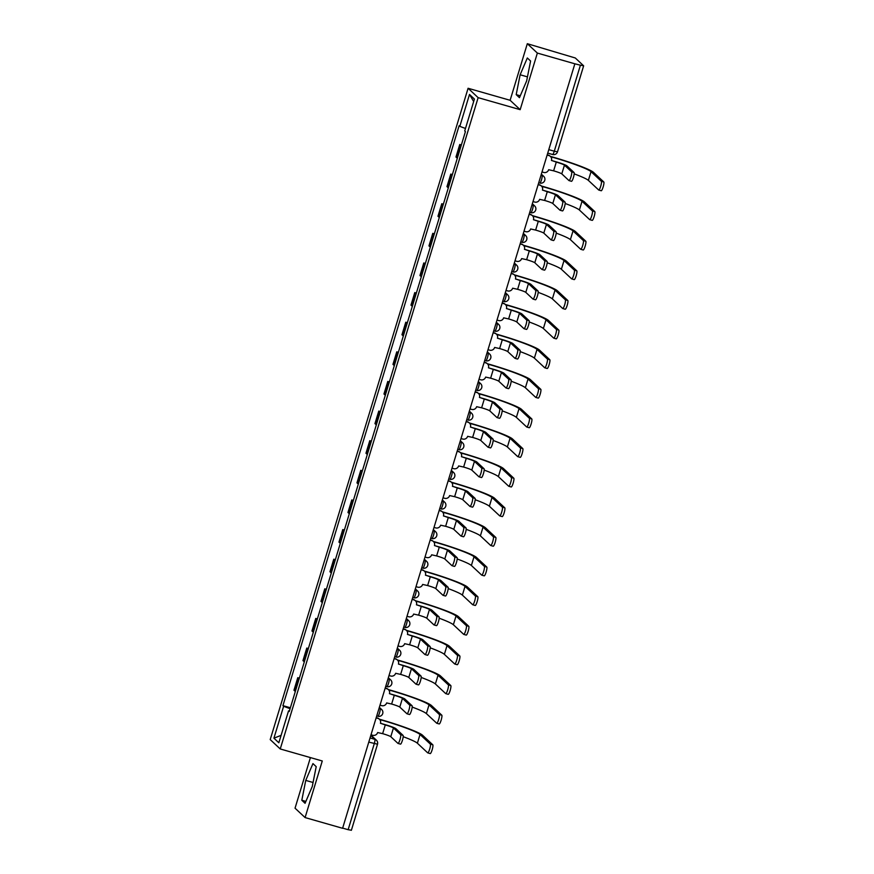 <?xml version="1.0" encoding="UTF-8"?>
<svg xmlns="http://www.w3.org/2000/svg" width="874" height="874" viewBox="0 0 874 874"><rect width="100%" height="100%" fill="white"/><g stroke="black" fill="none" stroke-linecap="round" stroke-linejoin="round"><path stroke-width="1.31" d="M310.412 757.594L295.041 808.188L305.092 817.572L342.597 828.29L574.863 63.802L537.357 53.074L527.317 43.7L510.121 100.291L468.093 88.274L270.208 739.59L280.248 748.963L478.133 97.648L520.172 109.665L537.357 53.074M527.317 43.7L575.311 57.99L583.646 65.812L557.503 151.825L554.28 151.213L580.412 65.2L583.646 65.812M305.092 817.572L322.277 760.981L280.248 748.963M351.326 830.224L348.147 829.688L374.28 743.665A3.988 0.721 -74 0 0 374.848 739.328L370.784 735.526M342.652 828.115L348.147 829.688M580.412 65.2L574.863 63.802M461.155 145.641A9.166 0.83 -163.1 0 1 460.664 145.313L459.768 144.483L455.966 157.014L456.851 157.844A9.166 0.83 16.9 0 0 457.342 158.172M461.363 144.942L459.768 144.483M452.153 175.259A9.166 0.83 -163.1 0 1 451.661 174.942L450.766 174.101L446.964 186.632L447.859 187.473A9.166 0.83 16.9 0 0 448.34 187.801M452.361 174.56L450.766 174.101M443.151 204.887A9.166 0.83 -163.1 0 1 442.659 204.56L441.774 203.729L437.961 216.26L438.857 217.091A9.166 0.83 16.9 0 0 439.338 217.418M443.369 204.177L441.774 203.729M434.149 234.505A9.166 0.83 -163.1 0 1 433.668 234.188L432.772 233.347L428.959 245.878L429.855 246.719A9.166 0.83 16.9 0 0 430.347 247.036M434.367 233.806L432.772 233.347M425.146 264.134A9.166 0.83 -163.1 0 1 424.666 263.806L423.77 262.976L419.957 275.507L420.853 276.337A9.166 0.83 16.9 0 0 421.344 276.665M425.365 263.424L423.77 262.976M416.155 293.751A9.166 0.83 -163.1 0 1 415.663 293.424L414.768 292.593L410.966 305.124L411.851 305.966A9.166 0.83 16.9 0 0 412.342 306.282M416.363 293.052L414.768 292.593M407.153 323.38A9.166 0.83 -163.1 0 1 406.661 323.052L405.765 322.222L401.964 334.753L402.859 335.583A9.166 0.83 16.9 0 0 403.34 335.911M407.36 322.67L405.765 322.222M398.151 352.998A9.166 0.83 -163.1 0 1 397.659 352.67L396.774 351.84L392.961 364.371L393.857 365.201A9.166 0.83 16.9 0 0 394.338 365.529M398.369 352.298L396.774 351.84M389.149 382.626A9.166 0.83 -163.1 0 1 388.668 382.299L387.772 381.457L383.959 393.999L384.855 394.829A9.166 0.83 16.9 0 0 385.347 395.157M389.367 381.916L387.772 381.457M380.146 412.244A9.166 0.83 -163.1 0 1 379.666 411.916L378.77 411.086L374.957 423.617L375.853 424.447A9.166 0.83 16.9 0 0 376.344 424.775M380.365 411.545L378.77 411.086M371.155 441.873A9.166 0.83 -163.1 0 1 370.663 441.545L369.768 440.704L365.966 453.245L366.851 454.076A9.166 0.83 16.9 0 0 367.342 454.404M371.363 441.162L369.768 440.704M362.153 471.49A9.166 0.83 -163.1 0 1 361.661 471.162L360.765 470.332L356.963 482.863L357.859 483.693A9.166 0.83 16.9 0 0 358.34 484.021M362.36 470.791L360.765 470.332M353.151 501.108A9.166 0.83 -163.1 0 1 352.659 500.791L351.774 499.95L347.961 512.481L348.857 513.322A9.166 0.83 16.9 0 0 349.338 513.65M353.369 500.409L351.774 499.95M344.148 530.736A9.166 0.83 -163.1 0 1 343.668 530.409L342.772 529.578L338.959 542.109L339.855 542.94A9.166 0.83 16.9 0 0 340.347 543.267M344.367 530.026L342.772 529.578M335.146 560.354A9.166 0.83 -163.1 0 1 334.666 560.037L333.77 559.196L329.957 571.727L330.853 572.568A9.166 0.83 16.9 0 0 331.344 572.885M335.365 559.655L333.77 559.196M326.155 589.983A9.166 0.83 -163.1 0 1 325.663 589.655L324.767 588.825L320.966 601.356L321.851 602.186A9.166 0.83 16.9 0 0 322.342 602.514M326.363 589.273L324.767 588.825M317.153 619.6A9.166 0.83 -163.1 0 1 316.661 619.273L315.765 618.442L311.963 630.973L312.859 631.815A9.166 0.83 16.9 0 0 313.34 632.131M317.36 618.901L315.765 618.442M308.151 649.229A9.166 0.83 -163.1 0 1 307.659 648.901L306.774 648.071L302.961 660.602L303.857 661.432A9.166 0.83 16.9 0 0 304.338 661.76M308.369 648.519L306.774 648.071M299.148 678.847A9.166 0.83 -163.1 0 1 298.668 678.519L297.772 677.689L293.959 690.22L294.855 691.05A9.166 0.83 16.9 0 0 295.346 691.378M299.367 678.148L297.772 677.689M465.481 128.478L459.811 126.359L469.502 94.458L474.418 99.057L464.728 130.958L465.416 131.603L289.228 711.523L288.54 710.879L278.839 742.78L273.923 738.18L283.613 706.279L290.081 708.694M459.811 126.359L459.123 125.725L282.925 705.646L283.613 706.279M468.093 88.274L478.133 97.648M510.121 100.291L520.172 109.665M519.462 97.67L526.661 80.867L530.594 61.016L527.328 57.979L520.128 74.771L516.195 94.621L519.462 97.67M305.07 803.293L312.269 786.491L316.202 766.651L312.947 763.603L305.747 780.406L301.814 800.245L305.07 803.293M290.365 707.765L282.925 705.646M289.381 711.021L288.54 710.879M469.502 94.458L473.675 101.526M281.1 735.351L273.923 738.18M520.27 95.79L516.195 94.621M527.448 76.868L520.128 74.771M305.878 801.414L301.814 800.245M313.067 782.492L305.747 780.406M551.45 160.466L555.897 161.745A10.062 0.907 -163.1 0 1 566.898 165.842L574.054 172.528A4.589 0.819 106 0 1 573.464 177.324A4.589 0.819 106 0 1 571.476 181.3A4.589 0.819 106 0 1 571.41 181.257M564.451 165.142L561.796 173.871L568.952 180.557A4.589 0.819 -74 0 0 569.018 180.601A4.589 0.819 -74 0 0 571.017 176.624A4.589 0.819 -74 0 0 571.607 171.828L564.451 165.142A7.473 0.677 16.9 0 0 556.279 162.094L551.472 160.412A3.988 3.9 133 0 0 548.85 155.539L548.468 155.179A3.988 3.9 -47 0 1 550.041 156.064L550.412 156.424M547.211 154.818L548.468 155.179M542.011 171.949L543.715 172.44A3.988 3.9 133 0 0 548.643 169.72L553.624 170.834A7.473 0.677 16.9 0 1 561.796 173.871M547.146 155.048L548.85 155.539M550.358 156.359L551.461 156.675A38.456 3.463 -163.1 0 1 593.479 172.353L603.792 181.978A4.589 0.819 106 0 1 603.202 186.774A4.589 0.819 106 0 1 601.203 190.75A4.589 0.819 106 0 1 601.137 190.707M574.185 173.871A35.867 3.234 16.9 0 1 588.377 180.383L598.69 190.008A4.589 0.819 -74 0 0 598.756 190.051A4.589 0.819 -74 0 0 600.755 186.075A4.589 0.819 -74 0 0 601.345 181.279L591.032 171.654A35.867 3.234 16.9 0 0 551.833 157.036L550.696 156.708M542.448 190.095L546.906 191.362A10.062 0.907 -163.1 0 1 557.896 195.459L565.063 202.145A4.589 0.819 106 0 1 564.462 206.941A4.589 0.819 106 0 1 562.474 210.929A4.589 0.819 106 0 1 562.408 210.885M555.449 194.76L552.794 203.5L559.95 210.186A4.589 0.819 -74 0 0 560.026 210.219A4.589 0.819 -74 0 0 562.015 206.242A4.589 0.819 -74 0 0 562.605 201.446L555.449 194.76A7.473 0.677 16.9 0 0 547.277 191.723L542.47 190.029A3.988 3.9 133 0 0 539.848 185.157L539.476 184.807A3.988 3.9 -47 0 1 541.039 185.681L541.421 186.042M538.209 184.447L539.476 184.807M533.009 201.566L534.713 202.058A3.988 3.9 133 0 0 539.64 199.338L544.622 200.452A7.473 0.677 16.9 0 1 552.794 203.5M538.144 184.665L539.848 185.157M533.446 219.713L537.903 220.991A10.062 0.907 -163.1 0 1 548.894 225.088L556.061 231.774A4.589 0.819 106 0 1 555.471 236.57A4.589 0.819 106 0 1 553.471 240.547A4.589 0.819 106 0 1 553.406 240.503M546.447 224.389L543.792 233.118L550.959 239.804A4.589 0.819 -74 0 0 551.024 239.847A4.589 0.819 -74 0 0 553.013 235.871A4.589 0.819 -74 0 0 553.613 231.075L546.447 224.389A7.473 0.677 16.9 0 0 538.286 221.34L533.468 219.658A3.988 3.9 133 0 0 530.857 214.786L530.474 214.425A3.988 3.9 -47 0 1 532.037 215.31L532.419 215.66M529.207 214.064L530.474 214.425M524.007 231.195L525.722 231.676A3.988 3.9 133 0 0 530.638 228.955L535.631 230.081A7.473 0.677 16.9 0 1 543.792 233.118M529.141 214.294L530.857 214.786M541.356 185.987L542.459 186.304A38.456 3.463 -163.1 0 1 584.488 201.97L594.79 211.595A4.589 0.819 106 0 1 594.2 216.391A4.589 0.819 106 0 1 592.211 220.368A4.589 0.819 106 0 1 592.135 220.335M565.194 203.489A35.867 3.234 16.9 0 1 579.386 210.011L589.688 219.636A4.589 0.819 -74 0 0 589.753 219.669A4.589 0.819 -74 0 0 591.753 215.692A4.589 0.819 -74 0 0 592.343 210.896L582.029 201.271A35.867 3.234 16.9 0 0 542.841 186.654L541.694 186.326M532.353 215.605L533.457 215.922A38.456 3.463 -163.1 0 1 575.485 231.599L585.799 241.224A4.589 0.819 106 0 1 585.198 246.02A4.589 0.819 106 0 1 583.209 249.997A4.589 0.819 106 0 1 583.144 249.953M556.192 233.118A35.867 3.234 16.9 0 1 570.383 239.629L580.686 249.254A4.589 0.819 -74 0 0 580.762 249.298A4.589 0.819 -74 0 0 582.75 245.321A4.589 0.819 -74 0 0 583.34 240.525L573.038 230.9A35.867 3.234 16.9 0 0 533.839 216.271L532.692 215.954M524.455 249.341L528.901 250.609A10.062 0.907 -163.1 0 1 539.903 254.705L547.058 261.392A4.589 0.819 106 0 1 546.468 266.188A4.589 0.819 106 0 1 544.469 270.164A4.589 0.819 106 0 1 544.404 270.132M537.444 254.006L534.79 262.746L541.956 269.432A4.589 0.819 -74 0 0 542.022 269.465A4.589 0.819 -74 0 0 544.01 265.488A4.589 0.819 -74 0 0 544.611 260.692L537.444 254.006A7.473 0.677 16.9 0 0 529.283 250.969L524.466 249.276A3.988 3.9 133 0 0 521.854 244.403L521.472 244.043A3.988 3.9 -47 0 1 523.034 244.928L523.417 245.288M520.216 243.682L521.472 244.043M515.005 260.813L516.72 261.304A3.988 3.9 133 0 0 521.636 258.584L526.629 259.698A7.473 0.677 16.9 0 1 534.79 262.746M520.139 243.912L521.854 244.403M515.452 278.959L519.899 280.226A10.062 0.907 -163.1 0 1 530.9 284.334L538.056 291.02A4.589 0.819 106 0 1 537.466 295.816A4.589 0.819 106 0 1 535.467 299.793A4.589 0.819 106 0 1 535.401 299.749M528.442 283.635L525.798 292.364L532.954 299.05A4.589 0.819 -74 0 0 533.02 299.094A4.589 0.819 -74 0 0 535.019 295.117A4.589 0.819 -74 0 0 535.609 290.321L528.442 283.635A7.473 0.677 16.9 0 0 520.281 280.587L515.463 278.904A3.988 3.9 133 0 0 512.852 274.021L512.47 273.671A3.988 3.9 -47 0 1 514.032 274.556L514.415 274.906M511.214 273.311L512.47 273.671M506.013 290.441L507.718 290.922A3.988 3.9 133 0 0 512.645 288.202L517.627 289.316A7.473 0.677 16.9 0 1 525.798 292.364M511.137 273.54L512.852 274.021M506.45 308.577L510.897 309.855A10.062 0.907 -163.1 0 1 521.898 313.952L529.054 320.638A4.589 0.819 106 0 1 528.464 325.434A4.589 0.819 106 0 1 526.476 329.411A4.589 0.819 106 0 1 526.41 329.378M519.451 313.253L516.796 321.993L523.952 328.679A4.589 0.819 -74 0 0 524.018 328.711A4.589 0.819 -74 0 0 526.017 324.735A4.589 0.819 -74 0 0 526.607 319.939L519.451 313.253A7.473 0.677 16.9 0 0 511.279 310.204L506.472 308.522A3.988 3.9 133 0 0 503.85 303.649L503.468 303.289A3.988 3.9 -47 0 1 505.041 304.174L505.412 304.534M502.211 302.928L503.468 303.289M497.011 320.059L498.715 320.55A3.988 3.9 133 0 0 503.642 317.83L508.624 318.944A7.473 0.677 16.9 0 1 516.796 321.993M502.146 303.158L503.85 303.649M523.351 245.233L524.455 245.539A38.456 3.463 -163.1 0 1 566.483 261.217L576.796 270.842A4.589 0.819 106 0 1 576.206 275.638A4.589 0.819 106 0 1 574.207 279.614A4.589 0.819 106 0 1 574.142 279.582M547.19 262.735A35.867 3.234 16.9 0 1 561.381 269.258L571.694 278.882A4.589 0.819 -74 0 0 571.76 278.915A4.589 0.819 -74 0 0 573.748 274.939A4.589 0.819 -74 0 0 574.349 270.142L564.036 260.518A35.867 3.234 16.9 0 0 524.837 245.9L523.69 245.572M514.36 274.851L515.452 275.168A38.456 3.463 -163.1 0 1 557.481 290.845L567.794 300.47A4.589 0.819 106 0 1 567.204 305.266A4.589 0.819 106 0 1 565.205 309.243A4.589 0.819 106 0 1 565.139 309.199M538.187 292.364A35.867 3.234 16.9 0 1 552.379 298.875L562.692 308.5A4.589 0.819 -74 0 0 562.758 308.544A4.589 0.819 -74 0 0 564.746 304.556A4.589 0.819 -74 0 0 565.347 299.771L555.034 290.146A35.867 3.234 16.9 0 0 515.835 275.518L514.688 275.19M505.358 304.48L506.461 304.786A38.456 3.463 -163.1 0 1 548.479 320.463L558.792 330.088A4.589 0.819 106 0 1 558.202 334.884A4.589 0.819 106 0 1 556.203 338.861A4.589 0.819 106 0 1 556.137 338.828M529.185 321.982A35.867 3.234 16.9 0 1 543.377 328.504L553.69 338.118A4.589 0.819 -74 0 0 553.755 338.162A4.589 0.819 -74 0 0 555.755 334.185A4.589 0.819 -74 0 0 556.345 329.389L546.032 319.764A35.867 3.234 16.9 0 0 506.833 305.146L505.696 304.818M497.448 338.205L501.905 339.473A10.062 0.907 -163.1 0 1 512.896 343.58L520.063 350.266A4.589 0.819 106 0 1 519.462 355.062A4.589 0.819 106 0 1 517.474 359.039A4.589 0.819 106 0 1 517.408 358.996M510.449 342.881L507.794 351.61L514.95 358.296A4.589 0.819 -74 0 0 515.026 358.34A4.589 0.819 -74 0 0 517.015 354.363A4.589 0.819 -74 0 0 517.605 349.567L510.449 342.881A7.473 0.677 16.9 0 0 502.277 339.833L497.47 338.151A3.988 3.9 133 0 0 494.848 333.267L494.466 332.918A3.988 3.9 -47 0 1 496.039 333.802L496.421 334.152M493.209 332.557L494.466 332.918M488.009 349.687L489.713 350.168A3.988 3.9 133 0 0 494.64 347.448L499.622 348.562A7.473 0.677 16.9 0 1 507.794 351.61M493.144 332.786L494.848 333.267M496.356 334.097L497.459 334.414A38.456 3.463 -163.1 0 1 539.487 350.092L549.79 359.717A4.589 0.819 106 0 1 549.2 364.502A4.589 0.819 106 0 1 547.211 368.489A4.589 0.819 106 0 1 547.135 368.446M520.194 351.61A35.867 3.234 16.9 0 1 534.375 358.122L544.688 367.746A4.589 0.819 -74 0 0 544.753 367.79A4.589 0.819 -74 0 0 546.753 363.803A4.589 0.819 -74 0 0 547.342 359.006L537.029 349.382A35.867 3.234 16.9 0 0 497.841 334.764L496.694 334.436M488.446 367.823L492.903 369.101A10.062 0.907 -163.1 0 1 503.894 373.198L511.061 379.884A4.589 0.819 106 0 1 510.471 384.68A4.589 0.819 106 0 1 508.471 388.657A4.589 0.819 106 0 1 508.406 388.624M501.447 372.499L498.792 381.239L505.959 387.925A4.589 0.819 -74 0 0 506.024 387.958A4.589 0.819 -74 0 0 508.012 383.981A4.589 0.819 -74 0 0 508.613 379.185L501.447 372.499A7.473 0.677 16.9 0 0 493.286 369.451L488.468 367.768A3.988 3.9 133 0 0 485.857 362.896L485.474 362.535A3.988 3.9 -47 0 1 487.037 363.42L487.419 363.781M484.207 362.175L485.474 362.535M479.007 379.305L480.722 379.797A3.988 3.9 133 0 0 485.638 377.076L490.631 378.191A7.473 0.677 16.9 0 1 498.792 381.239M484.141 362.404L485.857 362.896M487.353 363.715L488.457 364.032A38.456 3.463 -163.1 0 1 530.485 379.709L540.798 389.334A4.589 0.819 106 0 1 540.198 394.13A4.589 0.819 106 0 1 538.209 398.107A4.589 0.819 106 0 1 538.144 398.074M511.192 381.228A35.867 3.234 16.9 0 1 525.383 387.739L535.686 397.364A4.589 0.819 -74 0 0 535.762 397.408A4.589 0.819 -74 0 0 537.75 393.431A4.589 0.819 -74 0 0 538.34 388.635L528.038 379.01A35.867 3.234 16.9 0 0 488.839 364.392L487.692 364.065M479.455 397.452L483.901 398.719A10.062 0.907 -163.1 0 1 494.903 402.827L502.058 409.513A4.589 0.819 106 0 1 501.468 414.309A4.589 0.819 106 0 1 499.469 418.285A4.589 0.819 106 0 1 499.404 418.242M492.444 402.127L489.79 410.856L496.956 417.543A4.589 0.819 -74 0 0 497.022 417.586A4.589 0.819 -74 0 0 499.01 413.599A4.589 0.819 -74 0 0 499.611 408.803L492.444 402.127A7.473 0.677 16.9 0 0 484.283 399.079L479.465 397.386A3.988 3.9 133 0 0 476.854 392.513L476.472 392.164A3.988 3.9 -47 0 1 478.034 393.049L478.417 393.398M475.216 391.803L476.472 392.164M470.004 408.923L471.72 409.414A3.988 3.9 133 0 0 476.636 406.694L481.629 407.808A7.473 0.677 16.9 0 1 489.79 410.856M475.139 392.022L476.854 392.513M478.351 393.344L479.455 393.661A38.456 3.463 -163.1 0 1 521.483 409.327L531.796 418.952A4.589 0.819 106 0 1 531.195 423.748A4.589 0.819 106 0 1 529.207 427.736A4.589 0.819 106 0 1 529.141 427.692M502.189 410.846A35.867 3.234 16.9 0 1 516.381 417.368L526.694 426.993A4.589 0.819 -74 0 0 526.76 427.025A4.589 0.819 -74 0 0 528.748 423.049A4.589 0.819 -74 0 0 529.349 418.253L519.036 408.628A35.867 3.234 16.9 0 0 479.837 394.01L478.69 393.682M470.452 427.069L474.899 428.347A10.062 0.907 -163.1 0 1 485.9 432.444L493.056 439.13A4.589 0.819 106 0 1 492.466 443.926A4.589 0.819 106 0 1 490.467 447.903A4.589 0.819 106 0 1 490.401 447.87M483.442 431.745L480.798 440.485L487.954 447.16A4.589 0.819 -74 0 0 488.02 447.204A4.589 0.819 -74 0 0 490.019 443.227A4.589 0.819 -74 0 0 490.609 438.431L483.442 431.745A7.473 0.677 16.9 0 0 475.281 428.697L470.463 427.015A3.988 3.9 133 0 0 467.852 422.142L467.47 421.781A3.988 3.9 -47 0 1 469.032 422.666L469.414 423.027M466.213 421.421L467.47 421.781M461.002 438.551L462.717 439.043A3.988 3.9 133 0 0 467.645 436.323L472.626 437.437A7.473 0.677 16.9 0 1 480.798 440.485M466.137 421.65L467.852 422.142M469.36 422.961L470.452 423.278A38.456 3.463 -163.1 0 1 512.481 438.956L522.794 448.581A4.589 0.819 106 0 1 522.204 453.377A4.589 0.819 106 0 1 520.205 457.353A4.589 0.819 106 0 1 520.139 457.31M493.187 440.474A35.867 3.234 16.9 0 1 507.379 446.985L517.692 456.61A4.589 0.819 -74 0 0 517.758 456.654A4.589 0.819 -74 0 0 519.746 452.677A4.589 0.819 -74 0 0 520.347 447.881L510.034 438.256A35.867 3.234 16.9 0 0 470.835 423.639L469.688 423.311M461.45 456.698L465.897 457.965A10.062 0.907 -163.1 0 1 476.898 462.073L484.054 468.748A4.589 0.819 106 0 1 483.464 473.544A4.589 0.819 106 0 1 481.476 477.532A4.589 0.819 106 0 1 481.41 477.488M474.451 461.363L471.796 470.103L478.952 476.789A4.589 0.819 -74 0 0 479.018 476.822A4.589 0.819 -74 0 0 481.017 472.845A4.589 0.819 -74 0 0 481.607 468.049L474.451 461.363A7.473 0.677 16.9 0 0 466.279 458.326L461.472 456.632A3.988 3.9 133 0 0 458.85 451.76L458.468 451.41A3.988 3.9 -47 0 1 460.041 452.295L460.412 452.645M457.211 451.05L458.468 451.41M452.011 468.169L453.715 468.661A3.988 3.9 133 0 0 458.642 465.94L463.624 467.055A7.473 0.677 16.9 0 1 471.796 470.103M457.146 451.268L458.85 451.76M460.358 452.59L461.45 452.907A38.456 3.463 -163.1 0 1 503.479 468.573L513.792 478.198A4.589 0.819 106 0 1 513.202 482.994A4.589 0.819 106 0 1 511.203 486.971A4.589 0.819 106 0 1 511.137 486.938M484.185 470.092A35.867 3.234 16.9 0 1 498.377 476.614L508.69 486.239A4.589 0.819 -74 0 0 508.755 486.272A4.589 0.819 -74 0 0 510.755 482.295A4.589 0.819 -74 0 0 511.345 477.499L501.031 467.874A35.867 3.234 16.9 0 0 461.833 453.256L460.696 452.929M452.448 486.315L456.905 487.594A10.062 0.907 -163.1 0 1 467.896 491.691L475.063 498.377A4.589 0.819 106 0 1 474.462 503.173A4.589 0.819 106 0 1 472.473 507.149A4.589 0.819 106 0 1 472.408 507.106M465.449 490.991L462.794 499.72L469.95 506.407A4.589 0.819 -74 0 0 470.026 506.45A4.589 0.819 -74 0 0 472.015 502.474A4.589 0.819 -74 0 0 472.605 497.677L465.449 490.991A7.473 0.677 16.9 0 0 457.277 487.943L452.47 486.261A3.988 3.9 133 0 0 449.848 481.388L449.465 481.028A3.988 3.9 -47 0 1 451.039 481.913L451.421 482.273M448.209 480.667L449.465 481.028M443.009 497.798L444.713 498.289A3.988 3.9 133 0 0 449.64 495.569L454.622 496.683A7.473 0.677 16.9 0 1 462.794 499.72M448.144 480.897L449.848 481.388M451.355 482.208L452.459 482.524A38.456 3.463 -163.1 0 1 494.487 498.202L504.79 507.827A4.589 0.819 106 0 1 504.2 512.623A4.589 0.819 106 0 1 502.211 516.6A4.589 0.819 106 0 1 502.135 516.556M475.194 499.72A35.867 3.234 16.9 0 1 489.374 506.232L499.688 515.857A4.589 0.819 -74 0 0 499.753 515.9A4.589 0.819 -74 0 0 501.752 511.924A4.589 0.819 -74 0 0 502.342 507.128L492.029 497.503A35.867 3.234 16.9 0 0 452.841 482.885L451.694 482.557M443.446 515.944L447.903 517.211A10.062 0.907 -163.1 0 1 458.894 521.308L466.061 527.994A4.589 0.819 106 0 1 465.471 532.79A4.589 0.819 106 0 1 463.471 536.778A4.589 0.819 106 0 1 463.406 536.734M456.447 520.609L453.792 529.349L460.959 536.035A4.589 0.819 -74 0 0 461.024 536.068A4.589 0.819 -74 0 0 463.012 532.091A4.589 0.819 -74 0 0 463.613 527.295L456.447 520.609A7.473 0.677 16.9 0 0 448.286 517.572L443.468 515.879A3.988 3.9 133 0 0 440.857 511.006L440.474 510.656A3.988 3.9 -47 0 1 442.036 511.53L442.419 511.891M439.207 510.296L440.474 510.656M434.007 527.415L435.722 527.907A3.988 3.9 133 0 0 440.638 525.187L445.631 526.301A7.473 0.677 16.9 0 1 453.792 529.349M439.141 510.514L440.857 511.006M442.353 511.836L443.457 512.142A38.456 3.463 -163.1 0 1 485.485 527.82L495.798 537.444A4.589 0.819 106 0 1 495.197 542.241A4.589 0.819 106 0 1 493.209 546.217A4.589 0.819 106 0 1 493.144 546.184M466.192 529.338A35.867 3.234 16.9 0 1 480.383 535.86L490.685 545.485A4.589 0.819 -74 0 0 490.762 545.518A4.589 0.819 -74 0 0 492.75 541.541A4.589 0.819 -74 0 0 493.34 536.745L483.038 527.12A35.867 3.234 16.9 0 0 443.839 512.503L442.692 512.175M434.454 545.562L438.901 546.84A10.062 0.907 -163.1 0 1 449.892 550.937L457.058 557.623A4.589 0.819 106 0 1 456.468 562.419A4.589 0.819 106 0 1 454.469 566.396A4.589 0.819 106 0 1 454.404 566.352M447.444 550.238L444.79 558.967L451.956 565.653A4.589 0.819 -74 0 0 452.022 565.697A4.589 0.819 -74 0 0 454.01 561.72A4.589 0.819 -74 0 0 454.611 556.924L447.444 550.238A7.473 0.677 16.9 0 0 439.283 547.19L434.465 545.507A3.988 3.9 133 0 0 431.854 540.624L431.472 540.274A3.988 3.9 -47 0 1 433.034 541.159L433.417 541.509M430.216 539.913L431.472 540.274M425.004 557.044L426.72 557.525A3.988 3.9 133 0 0 431.636 554.804L436.629 555.93A7.473 0.677 16.9 0 1 444.79 558.967M430.139 540.143L431.854 540.624M433.351 541.454L434.454 541.771A38.456 3.463 -163.1 0 1 476.483 557.448L486.796 567.073A4.589 0.819 106 0 1 486.195 571.869A4.589 0.819 106 0 1 484.207 575.846A4.589 0.819 106 0 1 484.141 575.802M457.189 558.967A35.867 3.234 16.9 0 1 471.381 565.478L481.694 575.103A4.589 0.819 -74 0 0 481.76 575.147A4.589 0.819 -74 0 0 483.748 571.17A4.589 0.819 -74 0 0 484.349 566.374L474.036 556.749A35.867 3.234 16.9 0 0 434.837 542.12L433.69 541.804M425.452 575.19L429.899 576.458A10.062 0.907 -163.1 0 1 440.9 580.554L448.056 587.241A4.589 0.819 106 0 1 447.466 592.037A4.589 0.819 106 0 1 445.467 596.013A4.589 0.819 106 0 1 445.401 595.981M438.442 579.855L435.798 588.595L442.954 595.281A4.589 0.819 -74 0 0 443.02 595.314A4.589 0.819 -74 0 0 445.019 591.337A4.589 0.819 -74 0 0 445.609 586.541L438.442 579.855A7.473 0.677 16.9 0 0 430.281 576.807L425.463 575.125A3.988 3.9 133 0 0 422.852 570.252L422.47 569.892A3.988 3.9 -47 0 1 424.032 570.777L424.414 571.137M421.213 569.531L422.47 569.892M416.002 586.662L417.717 587.153A3.988 3.9 133 0 0 422.645 584.433L427.626 585.547A7.473 0.677 16.9 0 1 435.798 588.595M421.137 569.761L422.852 570.252M424.36 571.083L425.452 571.388A38.456 3.463 -163.1 0 1 467.481 587.066L477.794 596.691A4.589 0.819 106 0 1 477.204 601.487A4.589 0.819 106 0 1 475.205 605.464A4.589 0.819 106 0 1 475.139 605.431M448.187 588.584A35.867 3.234 16.9 0 1 462.379 595.107L472.692 604.732A4.589 0.819 -74 0 0 472.758 604.764A4.589 0.819 -74 0 0 474.746 600.788A4.589 0.819 -74 0 0 475.347 595.992L465.034 586.367A35.867 3.234 16.9 0 0 425.835 571.749L424.688 571.421M416.45 604.808L420.897 606.075A10.062 0.907 -163.1 0 1 431.898 610.183L439.054 616.869A4.589 0.819 106 0 1 438.464 621.665A4.589 0.819 106 0 1 436.476 625.642A4.589 0.819 106 0 1 436.399 625.598M429.451 609.484L426.796 618.213L433.952 624.899A4.589 0.819 -74 0 0 434.017 624.943A4.589 0.819 -74 0 0 436.017 620.966A4.589 0.819 -74 0 0 436.607 616.17L429.451 609.484A7.473 0.677 16.9 0 0 421.279 606.436L416.472 604.753A3.988 3.9 133 0 0 413.85 599.87L413.468 599.52A3.988 3.9 -47 0 1 415.041 600.405L415.412 600.755M412.211 599.16L413.468 599.52M407.011 616.29L408.715 616.771A3.988 3.9 133 0 0 413.642 614.051L418.624 615.165A7.473 0.677 16.9 0 1 426.796 618.213M412.146 599.389L413.85 599.87M415.358 600.7L416.45 601.017A38.456 3.463 -163.1 0 1 458.479 616.694L468.792 626.319A4.589 0.819 106 0 1 468.202 631.115A4.589 0.819 106 0 1 466.203 635.092A4.589 0.819 106 0 1 466.137 635.048M439.185 618.213A35.867 3.234 16.9 0 1 453.377 624.724L463.69 634.349A4.589 0.819 -74 0 0 463.755 634.393A4.589 0.819 -74 0 0 465.755 630.405A4.589 0.819 -74 0 0 466.345 625.609L456.031 615.995A35.867 3.234 16.9 0 0 416.832 601.367L415.696 601.039M407.448 634.426L411.905 635.704A10.062 0.907 -163.1 0 1 422.896 639.801L430.063 646.487A4.589 0.819 106 0 1 429.462 651.283A4.589 0.819 106 0 1 427.473 655.26A4.589 0.819 106 0 1 427.408 655.227M420.449 639.102L417.794 647.842L424.95 654.528A4.589 0.819 -74 0 0 425.026 654.56A4.589 0.819 -74 0 0 427.015 650.584A4.589 0.819 -74 0 0 427.604 645.788L420.449 639.102A7.473 0.677 16.9 0 0 412.277 636.054L407.47 634.371A3.988 3.9 133 0 0 404.848 629.499L404.465 629.138A3.988 3.9 -47 0 1 406.039 630.023L406.421 630.383M403.209 628.777L404.465 629.138M398.009 645.908L399.713 646.399A3.988 3.9 133 0 0 404.64 643.679L409.622 644.794A7.473 0.677 16.9 0 1 417.794 647.842M403.143 629.007L404.848 629.499M406.355 630.329L407.459 630.635A38.456 3.463 -163.1 0 1 449.487 646.312L459.79 655.937A4.589 0.819 106 0 1 459.2 660.733A4.589 0.819 106 0 1 457.211 664.71A4.589 0.819 106 0 1 457.135 664.677M430.194 647.831A35.867 3.234 16.9 0 1 444.374 654.353L454.688 663.967A4.589 0.819 -74 0 0 454.753 664.011A4.589 0.819 -74 0 0 456.752 660.034A4.589 0.819 -74 0 0 457.342 655.238L447.029 645.613A35.867 3.234 16.9 0 0 407.841 630.995L406.694 630.667M398.446 664.054L402.903 665.322A10.062 0.907 -163.1 0 1 413.894 669.429L421.06 676.115A4.589 0.819 106 0 1 420.47 680.912A4.589 0.819 106 0 1 418.471 684.888A4.589 0.819 106 0 1 418.406 684.845M411.446 668.73L408.792 677.459L415.958 684.145A4.589 0.819 -74 0 0 416.024 684.189A4.589 0.819 -74 0 0 418.012 680.201A4.589 0.819 -74 0 0 418.613 675.416L411.446 668.73A7.473 0.677 16.9 0 0 403.285 665.682L398.468 664A3.988 3.9 133 0 0 395.856 659.116L395.474 658.767A3.988 3.9 -47 0 1 397.036 659.651L397.419 660.001M394.207 658.406L395.474 658.767M389.006 675.526L390.722 676.017A3.988 3.9 133 0 0 395.638 673.297L400.631 674.411A7.473 0.677 16.9 0 1 408.792 677.459M394.141 658.635L395.856 659.116M397.353 659.946L398.457 660.263A38.456 3.463 -163.1 0 1 440.485 675.941L450.798 685.566A4.589 0.819 106 0 1 450.197 690.351A4.589 0.819 106 0 1 448.209 694.338A4.589 0.819 106 0 1 448.144 694.295M421.192 677.459A35.867 3.234 16.9 0 1 435.383 683.971L445.685 693.595A4.589 0.819 -74 0 0 445.762 693.639A4.589 0.819 -74 0 0 447.75 689.652A4.589 0.819 -74 0 0 448.34 684.855L438.038 675.231A35.867 3.234 16.9 0 0 398.839 660.613L397.692 660.285M389.454 693.672L393.901 694.95A10.062 0.907 -163.1 0 1 404.891 699.047L412.058 705.733A4.589 0.819 106 0 1 411.468 710.529A4.589 0.819 106 0 1 409.469 714.506A4.589 0.819 106 0 1 409.403 714.473M402.444 698.348L399.789 707.088L406.956 713.774A4.589 0.819 -74 0 0 407.022 713.807A4.589 0.819 -74 0 0 409.01 709.83A4.589 0.819 -74 0 0 409.611 705.034L402.444 698.348A7.473 0.677 16.9 0 0 394.283 695.3L389.465 693.617A3.988 3.9 133 0 0 386.854 688.745L386.472 688.384A3.988 3.9 -47 0 1 388.034 689.269L388.417 689.63M385.216 688.024L386.472 688.384M380.004 705.154L381.719 705.646A3.988 3.9 133 0 0 386.636 702.925L391.628 704.04A7.473 0.677 16.9 0 1 399.789 707.088M385.139 688.253L386.854 688.745M388.351 689.564L389.454 689.881A38.456 3.463 -163.1 0 1 431.483 705.558L441.796 715.183A4.589 0.819 106 0 1 441.195 719.979A4.589 0.819 106 0 1 439.207 723.956A4.589 0.819 106 0 1 439.141 723.923M412.189 707.077A35.867 3.234 16.9 0 1 426.381 713.588L436.694 723.213A4.589 0.819 -74 0 0 436.76 723.257A4.589 0.819 -74 0 0 438.748 719.28A4.589 0.819 -74 0 0 439.338 714.484L429.036 704.859A35.867 3.234 16.9 0 0 389.837 690.241L388.69 689.914M380.452 723.301L384.899 724.568A10.062 0.907 -163.1 0 1 395.9 728.676L403.056 735.362A4.589 0.819 106 0 1 402.466 740.158A4.589 0.819 106 0 1 400.467 744.135A4.589 0.819 106 0 1 400.401 744.091M393.442 727.976L390.787 736.706L397.954 743.392A4.589 0.819 -74 0 0 398.02 743.435A4.589 0.819 -74 0 0 400.019 739.448A4.589 0.819 -74 0 0 400.609 734.652L393.442 727.976A7.473 0.677 16.9 0 0 385.281 724.928L380.463 723.235A3.988 3.9 133 0 0 377.852 718.362L377.47 718.013A3.988 3.9 -47 0 1 379.032 718.898L379.414 719.247M376.213 717.652L377.47 718.013M371.002 734.772L372.717 735.263A3.988 3.9 133 0 0 377.644 732.543L382.626 733.657A7.473 0.677 16.9 0 1 390.787 736.706M376.137 717.871L377.852 718.362M379.36 719.193L380.452 719.51A38.456 3.463 -163.1 0 1 422.481 735.176L432.794 744.801A4.589 0.819 106 0 1 432.204 749.597A4.589 0.819 106 0 1 430.205 753.585A4.589 0.819 106 0 1 430.139 753.541M403.187 736.695A35.867 3.234 16.9 0 1 417.379 743.217L427.692 752.842A4.589 0.819 -74 0 0 427.757 752.875A4.589 0.819 -74 0 0 429.746 748.898A4.589 0.819 -74 0 0 430.347 744.102L420.033 734.477A35.867 3.234 16.9 0 0 380.835 719.859L379.687 719.531M379.043 708.333L380.081 708.628A3.988 3.9 -47 0 1 381.643 709.513A3.988 3.988 0 0 1 377.83 716.254L377.776 716.221A3.988 0.721 -74 0 0 377.83 716.254A3.988 0.721 -74 0 0 379.513 712.966A3.988 0.721 -74 0 0 380.081 708.628L379.207 707.809M385.74 686.298L386.767 686.593A3.988 0.721 -74 0 0 386.832 686.636A3.988 0.721 -74 0 0 388.515 683.348A3.988 0.721 -74 0 0 389.083 679L388.198 678.18M388.045 678.705L389.083 679A3.988 3.9 -47 0 1 390.645 679.885L388.34 677.732M397.047 649.087L398.074 649.382A3.988 3.9 -47 0 1 399.647 650.267A3.988 3.988 0 0 1 395.824 657.008L395.769 656.975A3.988 0.721 -74 0 0 395.824 657.008A3.988 0.721 -74 0 0 397.506 653.719A3.988 0.721 -74 0 0 398.074 649.382L397.2 648.563M403.733 627.051L404.771 627.346A3.988 0.721 -74 0 0 404.826 627.39A3.988 0.721 -74 0 0 406.508 624.102A3.988 0.721 -74 0 0 407.076 619.753L406.202 618.934M406.039 619.458L407.076 619.753A3.988 3.9 -47 0 1 408.639 620.638L406.334 618.486M415.041 589.841L416.079 590.136A3.988 3.9 -47 0 1 417.641 591.021A3.988 3.988 0 0 1 413.828 597.761L413.773 597.729A3.988 0.721 -74 0 0 413.828 597.761A3.988 0.721 -74 0 0 415.511 594.473A3.988 0.721 -74 0 0 416.079 590.136L415.205 589.316M421.738 567.805L422.776 568.111A3.988 0.721 -74 0 0 422.83 568.144A3.988 0.721 -74 0 0 424.513 564.855A3.988 0.721 -74 0 0 425.081 560.507L424.207 559.688M424.043 560.212L425.081 560.507A3.988 3.9 -47 0 1 426.643 561.392L424.338 559.24M430.74 538.187L431.767 538.482A3.988 0.721 -74 0 0 431.832 538.515A3.988 0.721 -74 0 0 433.515 535.238A3.988 0.721 -74 0 0 434.083 530.889L433.198 530.07M433.045 530.594L434.083 530.889A3.988 3.9 -47 0 1 435.645 531.774L433.34 529.622M442.047 500.966L443.074 501.261A3.988 3.9 -47 0 1 444.648 502.146A3.988 3.988 0 0 1 440.824 508.897L440.769 508.865A3.988 0.721 -74 0 0 440.824 508.897A3.988 0.721 -74 0 0 442.506 505.609A3.988 0.721 -74 0 0 443.074 501.261L442.2 500.452M451.039 471.348L452.077 471.643A3.988 3.9 -47 0 1 453.639 472.528A3.988 3.988 0 0 1 449.826 479.269L449.771 479.236A3.988 0.721 -74 0 0 449.826 479.269A3.988 0.721 -74 0 0 451.508 475.991A3.988 0.721 -74 0 0 452.077 471.643L451.202 470.824M460.041 441.72L461.079 442.026A3.988 3.9 -47 0 1 462.641 442.899A3.988 3.988 0 0 1 458.828 449.651L458.774 449.618A3.988 0.721 -74 0 0 458.828 449.651A3.988 0.721 -74 0 0 460.511 446.363A3.988 0.721 -74 0 0 461.079 442.026L460.205 441.206M466.738 419.695L467.776 419.99A3.988 0.721 -74 0 0 467.83 420.023A3.988 0.721 -74 0 0 469.513 416.745A3.988 0.721 -74 0 0 470.081 412.397L469.207 411.578M469.043 412.102L470.081 412.397A3.988 3.9 -47 0 1 471.643 413.282L469.338 411.13M478.045 382.484L479.083 382.779A3.988 3.9 -47 0 1 480.645 383.664A3.988 3.988 0 0 1 476.833 390.405L476.767 390.372A3.988 0.721 -74 0 0 476.833 390.405A3.988 0.721 -74 0 0 478.515 387.116A3.988 0.721 -74 0 0 479.083 382.779L478.198 381.96M487.047 352.856L488.074 353.151A3.988 3.9 -47 0 1 489.648 354.036A3.988 3.988 0 0 1 485.835 360.787L485.769 360.743A3.988 0.721 -74 0 0 485.835 360.787A3.988 0.721 -74 0 0 487.506 357.499A3.988 0.721 -74 0 0 488.074 353.151L487.2 352.331M493.734 330.831L494.771 331.126A3.988 0.721 -74 0 0 494.826 331.159A3.988 0.721 -74 0 0 496.508 327.87A3.988 0.721 -74 0 0 497.077 323.533L496.203 322.714M496.039 323.238L497.077 323.533A3.988 3.9 -47 0 1 498.65 324.418L496.334 322.266M505.041 293.609L506.079 293.904A3.988 3.9 -47 0 1 507.641 294.789A3.988 3.988 0 0 1 503.828 301.541L503.774 301.497A3.988 0.721 -74 0 0 503.828 301.541A3.988 0.721 -74 0 0 505.511 298.252A3.988 0.721 -74 0 0 506.079 293.904L505.205 293.085M514.043 263.992L515.081 264.287A3.988 3.9 -47 0 1 516.643 265.172A3.988 3.988 0 0 1 512.83 271.912L512.776 271.88A3.988 0.721 -74 0 0 512.83 271.912A3.988 0.721 -74 0 0 514.513 268.624A3.988 0.721 -74 0 0 515.081 264.287L514.207 263.467M520.74 241.956L521.767 242.262A3.988 0.721 -74 0 0 521.833 242.295A3.988 0.721 -74 0 0 523.515 239.006A3.988 0.721 -74 0 0 524.083 234.658L523.198 233.839M523.045 234.363L524.083 234.658A3.988 3.9 -47 0 1 525.645 235.543L523.34 233.391M529.731 212.338L530.769 212.633A3.988 0.721 -74 0 0 530.835 212.666A3.988 0.721 -74 0 0 532.506 209.389A3.988 0.721 -74 0 0 533.074 205.04L532.2 204.221M532.048 204.745L533.074 205.04A3.988 3.9 -47 0 1 534.648 205.925L532.342 203.773M541.039 175.117L542.077 175.412A3.988 3.9 -47 0 1 543.65 176.297A3.988 3.988 0 0 1 539.826 183.048L539.771 183.016A3.988 0.721 -74 0 0 539.826 183.048A3.988 0.721 -74 0 0 541.509 179.76A3.988 0.721 -74 0 0 542.077 175.412L541.203 174.603M370.041 737.951L374.848 739.328A3.988 3.9 133 0 1 377.459 744.2L368.784 742.102M557.459 151.748L557.503 151.825A3.988 3.988 0 0 1 552.597 154.501L547.736 153.114L552.543 154.469A3.988 0.721 -74 0 0 552.597 154.501A3.988 0.721 -74 0 0 554.28 151.213L548.785 149.64M303.857 661.432L307.659 648.901M312.859 631.815L316.661 619.273M321.851 602.186L325.663 589.655M330.853 572.568L334.666 560.037M339.855 542.94L343.668 530.409M348.857 513.322L352.659 500.791M357.859 483.693L361.661 471.162M366.851 454.076L370.663 441.545M375.853 424.447L379.666 411.916M384.855 394.829L388.668 382.299M393.857 365.201L397.659 352.67M402.859 335.583L406.661 323.052M411.851 305.966L415.663 293.424M420.853 276.337L424.666 263.806M429.855 246.719L433.668 234.188M438.857 217.091L442.659 204.56M447.859 187.473L451.661 174.942M456.851 157.844L460.664 145.313M294.855 691.05L298.668 678.519M571.607 171.828L574.054 172.528M556.279 162.094L553.624 170.834M601.345 181.279L603.792 181.978M551.494 158.172L551.833 157.036M588.377 180.383L591.032 171.654M562.605 201.446L565.063 202.145M547.277 191.723L544.622 200.452M553.613 231.075L556.061 231.774M538.286 221.34L535.631 230.081M592.343 210.896L594.79 211.595M542.492 187.801L542.841 186.654M579.386 210.011L582.029 201.271M583.34 240.525L585.799 241.224M533.49 217.418L533.839 216.271M570.383 239.629L573.038 230.9M544.611 260.692L547.058 261.392M529.283 250.969L526.629 259.698M535.609 290.321L538.056 291.02M520.281 280.587L517.627 289.316M526.607 319.939L529.054 320.638M511.279 310.204L508.624 318.944M574.349 270.142L576.796 270.842M524.487 247.047L524.837 245.9M561.381 269.258L564.036 260.518M565.347 299.771L567.794 300.47M515.485 276.665L515.835 275.518M552.379 298.875L555.034 290.146M556.345 329.389L558.792 330.088M506.494 306.282L506.833 305.146M543.377 328.504L546.032 319.764M517.605 349.567L520.063 350.266M502.277 339.833L499.622 348.562M547.342 359.006L549.79 359.717M497.492 335.911L497.841 334.764M534.375 358.122L537.029 349.382M508.613 379.185L511.061 379.884M493.286 369.451L490.631 378.191M538.34 388.635L540.798 389.334M488.49 365.529L488.839 364.392M525.383 387.739L528.038 379.01M499.611 408.803L502.058 409.513M484.283 399.079L481.629 407.808M529.349 418.253L531.796 418.952M479.487 395.157L479.837 394.01M516.381 417.368L519.036 408.628M490.609 438.431L493.056 439.13M475.281 428.697L472.626 437.437M520.347 447.881L522.794 448.581M470.485 424.775L470.835 423.639M507.379 446.985L510.034 438.256M481.607 468.049L484.054 468.748M466.279 458.326L463.624 467.055M511.345 477.499L513.792 478.198M461.494 454.404L461.833 453.256M498.377 476.614L501.031 467.874M472.605 497.677L475.063 498.377M457.277 487.943L454.622 496.683M502.342 507.128L504.79 507.827M452.492 484.021L452.841 482.885M489.374 506.232L492.029 497.503M463.613 527.295L466.061 527.994M448.286 517.572L445.631 526.301M493.34 536.745L495.798 537.444M443.489 513.65L443.839 512.503M480.383 535.86L483.038 527.12M454.611 556.924L457.058 557.623M439.283 547.19L436.629 555.93M484.349 566.374L486.796 567.073M434.487 543.267L434.837 542.12M471.381 565.478L474.036 556.749M445.609 586.541L448.056 587.241M430.281 576.807L427.626 585.547M475.347 595.992L477.794 596.691M425.485 572.896L425.835 571.749M462.379 595.107L465.034 586.367M436.607 616.17L439.054 616.869M421.279 606.436L418.624 615.165M466.345 625.609L468.792 626.319M416.494 602.514L416.832 601.367M453.377 624.724L456.031 615.995M427.604 645.788L430.063 646.487M412.277 636.054L409.622 644.794M457.342 655.238L459.79 655.937M407.492 632.131L407.841 630.995M444.374 654.353L447.029 645.613M418.613 675.416L421.06 676.115M403.285 665.682L400.631 674.411M448.34 684.855L450.798 685.566M398.489 661.76L398.839 660.613M435.383 683.971L438.038 675.231M409.611 705.034L412.058 705.733M394.283 695.3L391.628 704.04M439.338 714.484L441.796 715.183M389.487 691.378L389.837 690.241M426.381 713.588L429.036 704.859M400.609 734.652L403.056 735.362M385.281 724.928L382.626 733.657M430.347 744.102L432.794 744.801M380.485 721.006L380.835 719.859M417.379 743.217L420.033 734.477M543.65 176.297L541.334 174.145M529.731 212.36L530.835 212.666A3.988 3.988 0 0 0 534.648 205.925M520.729 241.978L521.833 242.295A3.988 3.988 0 0 0 525.645 235.543M493.734 330.842L494.826 331.159A3.988 3.988 0 0 0 498.65 324.418M466.727 419.717L467.83 420.023A3.988 3.988 0 0 0 471.643 413.282M430.729 538.198L431.832 538.515A3.988 3.988 0 0 0 435.645 531.774M421.727 567.827L422.83 568.144A3.988 3.988 0 0 0 426.643 561.392M403.733 627.073L404.826 627.39A3.988 3.988 0 0 0 408.639 620.638M385.729 686.319L386.832 686.636A3.988 3.988 0 0 0 390.645 679.885M516.643 265.172L514.338 263.019M507.641 294.789L505.336 292.637M489.648 354.036L487.342 351.883M480.645 383.664L478.34 381.512M462.641 442.899L460.336 440.747M453.639 472.528L451.334 470.376M444.648 502.146L442.342 499.994M417.641 591.021L415.336 588.868M399.647 650.267L397.342 648.115M381.643 709.513L379.338 707.361M370.915 735.078L376.41 740.212A3.988 3.988 0 0 1 377.502 744.277L351.37 830.3M571.476 181.3L569.018 180.601M601.203 190.75L598.756 190.051M562.474 210.929L560.026 210.219M553.471 240.547L551.024 239.847M592.211 220.368L589.753 219.669M583.209 249.997L580.762 249.298M544.469 270.164L542.022 269.465M535.467 299.793L533.02 299.094M526.476 329.411L524.018 328.711M574.207 279.614L571.76 278.915M565.205 309.243L562.758 308.544M556.203 338.861L553.755 338.162M517.474 359.039L515.026 358.34M547.211 368.489L544.753 367.79M508.471 388.657L506.024 387.958M538.209 398.107L535.762 397.408M499.469 418.285L497.022 417.586M529.207 427.736L526.76 427.025M490.467 447.903L488.02 447.204M520.205 457.353L517.758 456.654M481.476 477.532L479.018 476.822M511.203 486.971L508.755 486.272M472.473 507.149L470.026 506.45M502.211 516.6L499.753 515.9M463.471 536.778L461.024 536.068M493.209 546.217L490.762 545.518M454.469 566.396L452.022 565.697M484.207 575.846L481.76 575.147M445.467 596.013L443.02 595.314M475.205 605.464L472.758 604.764M436.476 625.642L434.017 624.943M466.203 635.092L463.755 634.393M427.473 655.26L425.026 654.56M457.211 664.71L454.753 664.011M418.471 684.888L416.024 684.189M448.209 694.338L445.762 693.639M409.469 714.506L407.022 713.807M439.207 723.956L436.76 723.257M400.467 744.135L398.02 743.435M430.205 753.585L427.757 752.875"/></g></svg>
